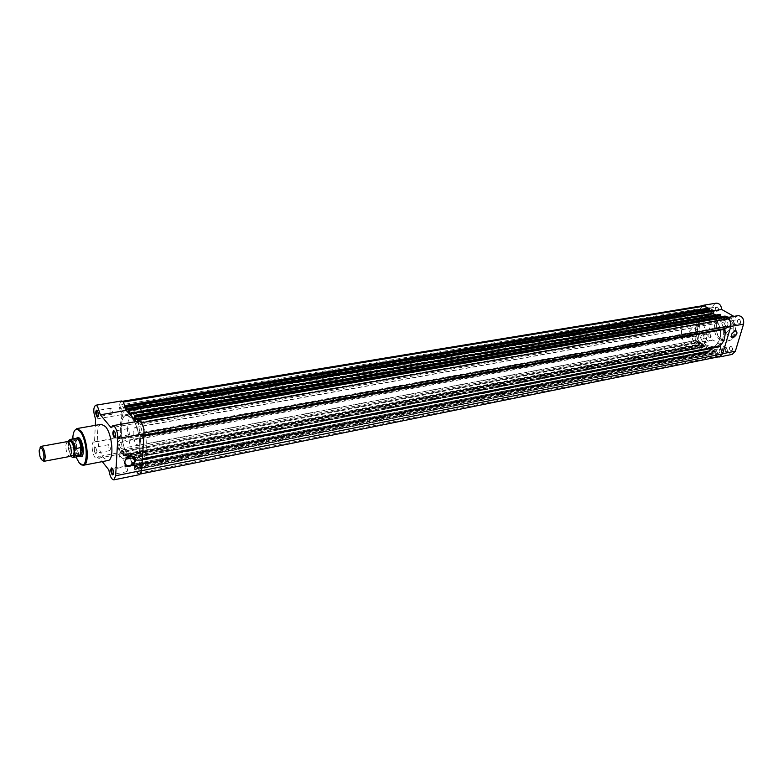 <?xml version="1.0" encoding="UTF-8"?>
<svg xmlns="http://www.w3.org/2000/svg" width="783" height="783" viewBox="0 0 783 783"><rect width="100%" height="100%" fill="white"/><g stroke="black" fill="none" stroke-linecap="round" stroke-linejoin="round"><path stroke-width="0.59" stroke-dasharray="3.92 2.94" d="M67.191 441.632L65.723 445.361C65.929 451.037 67.181 454.717 69.472 456.411L69.912 456.44M42.517 460.58C40.755 457.996 39.825 454.502 39.727 450.078L40.119 447.494M68.894 442.297L68.464 444.861C68.493 448.982 69.354 452.349 71.057 454.962M698.573 337.082C699.17 331.356 697.213 328.263 692.72 327.803L689.197 331.463C688.619 337.199 690.586 340.282 695.089 340.713L698.573 337.082M76.284 438.314L75.031 442.64L74.786 439.703L68.894 440.359M719.841 338.667C723.502 327.754 714.409 313.533 705.307 315.657C700.961 316.596 697.986 319.65 696.371 324.798C692.847 335.721 701.92 349.884 711.17 347.603C715.329 346.634 718.226 343.659 719.841 338.667M705.698 341.349C709.32 330.338 700.217 315.97 691.135 318.094C686.808 319.033 683.843 322.107 682.247 327.304C678.753 338.325 687.836 352.634 697.056 350.363C701.216 349.394 704.093 346.389 705.698 341.349M71.948 457.027C70.343 455.461 69.168 452.584 68.415 448.405L68.375 442.141M68.415 448.405L74.493 447.201L75.031 442.64C75.246 449.471 76.763 454.032 79.582 456.313M74.493 447.201L74.786 439.703M74.238 447.347L74.532 439.703M76.166 438.353L74.825 439.889M74.551 446.809C75.648 452.809 77.282 455.98 79.465 456.323M115.522 437.208L114.416 431.13M113.447 474.292L112.292 468.303M98.286 416.507L97.239 410.546M95.487 447.24C96.916 450.186 97.072 452.329 95.937 453.67L95.203 453.21C93.813 450.44 93.637 448.307 94.665 446.809L95.487 447.24M95.653 452.74L96.338 453.142C97.278 451.899 97.131 450.039 95.908 447.553L95.183 447.171C94.293 448.473 94.449 450.333 95.653 452.74M80.189 456.42L79.152 455.412C75.755 449.07 74.972 443.266 76.812 438M78.075 437.775L78.094 437.785C75.188 438.451 76.313 451.018 79.621 454.923L81.452 456.186M82.509 455.589C84.319 450.587 83.575 445.028 80.287 438.911L79.269 437.961M124.301 449.373C121.375 450.156 119.623 451.889 119.026 454.58C119.026 457.419 120.602 458.691 123.763 458.388C126.709 457.575 128.461 455.823 129.019 453.132C129.009 450.333 127.433 449.08 124.301 449.373M109.082 450.225L109.777 450.607C110.736 449.373 110.599 447.524 109.366 445.057L108.68 444.675C107.711 445.909 107.848 447.759 109.082 450.225M126.132 471.249L126.875 471.66C127.874 470.407 127.737 468.528 126.454 466.012L125.711 465.601C124.712 466.844 124.849 468.733 126.132 471.249M128.392 434.418L129.126 434.8C130.184 433.498 130.047 431.57 128.725 429.015L128.001 428.624C126.954 429.926 127.081 431.854 128.392 434.418M111.039 413.913L111.715 414.276C112.732 412.993 112.605 411.104 111.323 408.599L110.657 408.237C109.64 409.519 109.767 411.408 111.039 413.913M136.389 444.284L138.571 445.439C141.899 445.263 141.028 432.451 137.407 428.644L135.283 427.538C131.945 427.733 132.797 440.418 136.389 444.284M101.398 424.298C95.007 424.64 96.886 450.156 103.816 458.084L108.044 460.502M138.18 416.781L132.953 414.08C124.595 414.599 126.699 446.104 135.635 455.882L141.165 458.848C149.494 458.437 147.282 426.167 138.18 416.781M131.671 417.916L126.484 415.196C118.184 415.695 120.337 447.299 129.224 457.125L134.793 460.091L129.224 457.125C120.337 447.299 118.184 415.695 126.484 415.196L131.671 417.916C140.607 427.224 142.995 459.161 134.921 460.061C142.995 459.161 140.607 427.224 131.671 417.916M121.492 400.984C118.938 403.235 118.879 407.816 121.316 414.716L120.005 437.413L119.3 437.335C115.346 437.668 118.507 454.747 122.324 453.631L123.792 451.791L134.588 464.867C135.518 470.965 137.201 474.214 139.658 474.625M135.997 421.616L137.299 423.114L111.157 427.743M138.953 421.097L137.299 423.114M120.005 437.413L94.518 442.062L95.311 425.355M94.518 442.062L93.833 441.974C90.006 442.287 93.206 459.572 96.896 458.476L98.296 456.626L102.26 461.618M123.792 451.791L98.296 456.626M134.588 464.867L108.866 469.947M121.316 414.716L95.604 419.12M137.847 468.9C136.565 466.404 136.428 464.534 137.446 463.282L138.2 463.693C139.491 466.188 139.628 468.058 138.611 469.311L137.847 468.9M717.708 353.006C716.22 351.342 716.269 349.991 717.854 348.934L718.853 349.13C720.34 350.784 720.301 352.144 718.716 353.202L717.708 353.006M120.641 448.052C119.398 445.596 119.261 443.755 120.249 442.532L120.944 442.914C122.187 445.361 122.324 447.201 121.345 448.434L120.641 448.052M696.087 339.979C694.629 338.334 694.687 336.993 696.244 335.956L697.183 336.152C698.632 337.786 698.583 339.127 697.027 340.174L696.087 339.979M122.755 411.927C121.482 409.431 121.355 407.551 122.393 406.279L123.068 406.631C124.35 409.118 124.477 410.997 123.44 412.279L122.755 411.927M703.76 313.141C702.273 311.468 702.341 310.097 703.966 309.04L704.876 309.226C706.364 310.89 706.295 312.26 704.671 313.317L703.76 313.141M140.284 432.255C138.963 429.71 138.836 427.792 139.912 426.5L140.637 426.882C141.968 429.417 142.095 431.335 141.018 432.637L140.284 432.255M725.743 325.865C724.216 324.172 724.285 322.792 725.949 321.715L726.918 321.901C728.444 323.585 728.376 324.974 726.722 326.051L725.743 325.865M707.078 345.518C695.754 339.479 696.811 316.43 708.586 315.089L715.535 316.449C726.976 322.244 726.066 345.528 714.439 346.967L707.078 345.518C695.754 339.479 696.811 316.43 708.586 315.089L715.535 316.449C726.976 322.244 726.066 345.528 714.439 346.967L707.078 345.518M131.573 465.787L709.281 351.577L709.388 348.21L704.132 345.039L127.052 456.078L131.231 461.138L131.573 465.787L132.17 466.091L132.18 462.361L134.647 465.356L134.363 469.183L135.175 469.33L135.567 466.032L137.798 473.343L139.57 474.175L141.322 470.779L138.581 459.415C141.106 454.365 141.606 446.839 140.079 436.845L140.206 435.935L143.886 432.999C143.866 428.878 142.956 425.482 141.165 422.81L138.503 424.68L138.317 421.205M728.151 318.877L724.51 320.619L723.913 319.689L138.17 423.437M715.887 314.942L718.725 316.929L134.167 418.729M119.73 405.105L122.412 415.215L702.84 315.588L700.364 308.502L119.73 405.105L121.571 401.434L123.097 402.11L125.094 409.215L125.632 406.837M706.393 308.453L707.666 310.939L125.505 408.853M120.993 439.361L121.111 438.48C119.603 428.849 120.044 421.44 122.412 416.233L702.703 316.342C698.681 320.453 697.105 325.953 697.986 332.863L692.544 336.015L117.616 442.141L120.993 439.361L697.722 333.529M700.364 308.502L703.428 305.595M125.681 405.907L708.654 308.394L708.028 310.567M709.78 309.275L126.396 407.023M709.065 310.665L708.899 311.262L128.657 409.509M708.899 311.262L712.001 313.043L128.686 412.758M712.001 313.043L712.618 310.9L128.862 409.852M712.618 310.9L128.647 409.607M128.686 408.932L712.344 310.743M134.343 415.842L719.528 314.619L718.911 316.743M720.673 315.52L135.067 416.977M719.929 316.968L719.773 317.516L137.387 419.463M137.602 419.874L723.561 317.174L722.924 319.327L137.407 422.81L136.32 421.557M722.924 319.327L719.773 317.516M137.505 421.352L137.407 422.81M723.561 317.174L137.377 419.619M137.426 418.944L723.286 317.017M719.44 356.637L717.071 356.275L137.798 473.343M717.071 356.275L714.869 351.205L135.361 466.472M135.175 469.33L713.9 353.691L714.527 351.557M134.363 469.183L713.254 353.985L134.754 469.653M712.775 353.691L712.775 352.781L134.245 467.911M712.775 352.781L134.461 468.175M713.039 352.937L713.656 350.843L134.647 465.356M713.656 350.843L710.563 348.973L132.18 462.361M710.563 348.973L709.956 351.078L131.994 465.171M709.956 351.078L132.21 465.435M132.17 466.091L710.22 351.234M709.281 351.577L131.955 466.247M125.848 458.809L701.93 346.8L125.681 458.202L126.435 459.386L703.183 347.212L704.132 345.039M126.631 458.946L127.052 456.078M702.077 347.221L126.22 459.269M701.93 346.8L125.73 457.546L125.681 458.202M702.067 346.311L125.73 457.546M125.936 457.81L126.112 455.001L702.938 344.383L702.331 346.468M123.694 452.075L123.528 454.874L699.297 344.637L699.894 342.543L123.694 452.075L126.112 455.001M699.894 342.543L702.938 344.383M123.528 454.874L699.297 344.637M123.117 455.491L698.642 345.137L698.348 344.295L122.804 454.277L123.489 455.941L123.734 455.129M123.694 455.775L699.562 344.794M698.642 345.137L123.489 455.941M698.348 344.295L698.955 342.181L122.97 451.439L122.804 454.277M698.279 341.3L122.383 450.147L120.181 451.899L694.932 342.885L698.367 341.271L698.955 342.181M122.383 450.147L122.97 451.439M120.181 451.899L117.616 442.141M694.932 342.885C692.896 341.182 692.103 338.892 692.544 336.015M702.84 315.588L702.703 316.342M713.9 353.691L713.254 353.985M703.183 347.212L702.547 347.505M122.412 415.215L122.412 416.233M730.324 350.755C733.103 350.676 733.544 349.198 731.645 346.34L729.286 347.143L730.324 350.755M731.351 346.663C732.839 348.308 732.79 349.649 731.205 350.706L729.883 350.275L729.286 347.368L730.343 346.478L731.351 346.663M708.693 337.884C711.385 337.776 711.806 336.318 709.956 333.519L707.724 334.243L708.693 337.884M709.662 333.842C711.111 335.467 711.062 336.798 709.506 337.825L708.272 337.424L707.715 334.468L709.662 333.842M738.418 323.839C741.256 323.692 741.707 322.185 739.778 319.317L737.371 320.178L738.418 323.839M739.475 319.65C741.002 321.324 740.933 322.694 739.269 323.761L737.899 323.281L737.38 320.404L738.496 319.474L739.475 319.65M716.425 311.262C719.166 311.086 719.597 309.598 717.727 306.799L715.456 307.562L716.425 311.262M717.424 307.122C718.911 308.776 718.843 310.137 717.208 311.184L715.936 310.734L715.456 307.797L717.424 307.122M725.587 333.02C728.474 331.483 729.56 329.389 728.856 326.746L727.573 326.335C724.686 327.862 723.59 329.946 724.285 332.609L725.587 333.02M717.982 356.931L716.699 356.412L713.646 350.49L726.34 347.985L729.394 353.847L732.203 354.386M712.765 339.91L700.08 342.318L697.751 343.874L695.128 343.346C691.125 338.804 691.272 335.104 695.568 332.246L708.272 329.937C703.956 332.765 703.8 336.436 707.803 340.938L710.435 341.457L712.765 339.91L726.34 347.985M710.749 308.248C712.236 309.902 712.168 311.262 710.533 312.319L709.623 312.143C708.135 310.479 708.204 309.119 709.838 308.062L710.749 308.248M732.79 320.854C734.317 322.527 734.248 323.908 732.594 324.984L731.616 324.798C730.089 323.115 730.157 321.735 731.821 320.668L732.79 320.854M724.696 347.975C726.184 349.629 726.144 350.98 724.559 352.037L723.551 351.841C722.063 350.187 722.112 348.836 723.698 347.779L724.696 347.975M703.017 335.065C704.475 336.7 704.416 338.041 702.86 339.078L701.92 338.892C700.472 337.248 700.521 335.917 702.077 334.879L703.017 335.065M720.634 340.155C711.6 335.427 712.471 317.213 721.848 316.136L727.417 317.203C736.529 321.774 735.746 340.135 726.467 341.28L720.634 340.155M703.809 346.155C692.495 340.096 693.542 316.988 705.307 315.657L712.246 317.027C723.698 322.831 722.797 346.174 711.17 347.603L703.809 346.155M708.067 308.179L708.909 311.614L722.738 319.572L724.353 318.192M696.557 332.217L701.362 315.363C699.072 311.644 699.278 308.463 701.979 305.84M700.08 342.318L713.646 350.49M733.877 316.381L735.511 317.311L738.066 315.647M701.362 315.363L714.106 313.18L709.261 329.897M714.106 313.18C711.551 308.443 712.227 305.116 716.142 303.178M708.909 311.614L713.607 310.822M722.738 319.572L735.511 317.311M734.474 330.808L731.802 333.724L731.332 335.907M68.16 447.945L70.744 455.745M72.682 438.979L75.98 456.978M83.595 465.219L79.475 462.743C72.702 454.669 70.685 428.869 76.871 428.575M724.608 320.58L138.787 424.758M121.111 438.48L697.986 332.863M707.118 310.518L124.84 408.687M718.54 316.87L134.147 418.807M143.945 435.25L140.206 435.935M143.886 436.151L140.079 436.845M142.359 458.681L138.581 459.415M142.281 459.719L138.571 460.443M715.447 351.636L136.046 466.697M712.628 353.27L134.206 468.567M708.987 350.725L131.25 464.564M709.584 348.66L131.427 461.794M709.388 348.21L131.231 461.138M703.78 345.156L126.807 456.186M722.425 339.548C710.71 333.304 717.443 310.039 729.042 317.193C741.061 323.457 733.916 347.065 722.425 339.548M728.914 316.939L723.345 315.872C713.969 316.949 713.098 335.153 722.122 339.871L727.955 340.996C737.243 339.851 738.026 321.51 728.914 316.939M66.79 441.818L68.561 442.336M69.472 456.411L70.95 455.305M692.72 327.803L135.283 427.538M132.953 414.08L691.135 318.094M141.165 458.848L697.056 350.363M695.089 340.713L138.571 445.439M96.299 453.142L95.937 453.67M119.026 454.58L124.869 461.716M109.777 450.607L96.338 453.142M126.875 471.66L113.427 474.361M129.126 434.8L115.483 437.286M111.715 414.276L98.257 416.566M110.657 408.237L97.023 410.517M128.001 428.624L114.161 431.1M125.711 465.601L112.067 468.283M108.68 444.675L95.232 447.162M119.3 437.335L93.833 441.974M122.324 453.631L96.896 458.476M129.019 453.132L131.72 456.381M95.183 447.171L94.665 446.809M717.854 348.934L137.446 463.282M696.244 335.956L120.249 442.532M703.966 309.04L122.393 406.279M725.949 321.715L139.912 426.5M724.51 320.619L138.718 424.787M718.725 316.929L134.05 418.964M707.666 310.939L125.3 409.323M122.579 401.268L121.571 401.434M140.588 473.969L139.57 474.175M714.869 351.205L135.567 466.032M703.946 344.98L126.905 455.96M698.367 341.271L122.442 450.117M726.722 326.051L141.018 432.637M704.671 313.317L123.44 412.279M697.027 340.174L121.345 448.434M718.716 353.202L138.611 469.311M713.558 354.043L134.979 469.771M702.84 347.564L126.435 459.386M709.907 351.9L132.073 466.306M699.248 345.45L123.597 456M721.848 316.136L729.022 316.978C738.075 321.588 737.361 339.724 727.955 340.996L726.467 341.28M728.856 326.746L735.589 330.632M697.751 343.874L710.435 341.457M710.533 312.319L717.208 311.184M732.594 324.984L739.269 323.761M724.559 352.037L731.205 350.706M702.86 339.078L709.506 337.825M702.077 334.879L708.723 333.656M723.698 347.779L730.343 346.478M731.821 320.668L738.496 319.474M709.838 308.062L716.514 306.946M695.568 332.246L708.272 329.937M724.285 332.609L731.694 336.935"/><path stroke-width="1.17" d="M43.868 461.324L69.912 456.44L71.38 452.75C71.057 446.349 69.658 442.64 67.191 441.632L41.342 446.31C43.642 447.759 44.944 451.517 45.248 457.595L44.083 461.246L42.517 460.58M40.119 447.494L41.117 446.32M43.995 457.301C43.721 451.967 42.585 448.659 40.569 447.396L39.15 450.705C39.551 456.724 40.824 460.003 42.977 460.512L43.995 457.301M71.282 455.236L73.054 455.745L74.14 452.231C73.935 446.535 72.682 442.845 70.382 441.162L68.894 442.297M70.744 455.745C72.212 457.771 73.357 457.781 74.189 455.794L80.59 455.06L82.176 451.801C81.814 443.922 80.081 439.312 76.979 437.971L76.284 438.314M74.189 455.794L74.454 449.139C72.633 440.898 70.617 438.294 68.405 441.318L68.513 440.917M68.375 442.141L68.405 441.318M80.297 455.158L80.61 447.484L74.454 449.139M80.59 455.06L80.61 447.484M79.582 456.313L80.365 456.391L82.176 451.801L80.903 447.524M81.08 447.876C79.993 441.945 78.378 438.764 76.225 438.343L69.932 439.469C71.997 439.752 73.602 442.777 74.747 448.561M74.444 456.254L73.24 457.497L79.523 456.313L80.786 454.835M114.445 431.169C115.972 434.222 116.109 436.464 114.866 437.873L114.093 437.413C112.625 434.536 112.449 432.314 113.574 430.738L114.445 431.169M114.416 431.13L114.112 431.12C113.134 432.49 113.281 434.428 114.572 436.924L115.522 437.208M112.37 468.4C113.858 471.405 114.005 473.588 112.83 474.948L112.038 474.449C110.599 471.62 110.423 469.448 111.48 467.931L112.37 468.4M112.292 468.303L112.018 468.293C111.088 469.614 111.255 471.503 112.498 473.969L113.447 474.292M97.249 410.556C98.727 413.551 98.864 415.744 97.669 417.133L96.955 416.703C95.526 413.884 95.36 411.701 96.446 410.155L96.975 410.527C96.025 411.878 96.172 413.776 97.415 416.233L98.286 416.507M129.772 466.149C122.716 467.794 123.332 457.429 130.399 456.293C137.456 454.708 136.771 465.004 129.772 466.149M130.174 456.46C127.237 457.262 125.466 459.014 124.869 461.716C124.849 464.573 126.435 465.836 129.606 465.523C132.572 464.701 134.333 462.929 134.901 460.218C134.891 457.409 133.316 456.156 130.174 456.46M76.812 438L77.546 437.413L79.846 438.588C83.575 442.884 84.544 457.184 81.089 456.714L80.189 456.42M81.471 456.166L82.509 455.589M102.26 461.618L108.866 469.947C109.816 476.123 111.47 479.421 113.848 479.862L139.658 474.625L141.547 470.554L144.052 433.723C144.141 428.947 143.103 425.081 140.96 422.125L138.953 421.097L112.732 425.707L111.157 427.743L100.371 414.804L97.464 406.22L95.663 405.232C93.197 407.493 93.187 412.122 95.604 419.12L95.311 425.355M113.848 479.862L115.649 475.761L117.783 438.519C117.832 433.694 116.794 429.769 114.69 426.764L112.732 425.707M100.371 414.804L126.278 410.409L123.342 401.943L121.492 400.984L95.663 405.232M105.451 426.539L101.398 424.298L76.871 428.575L80.806 430.865C87.667 438.686 89.761 464.994 83.595 465.219L108.044 460.502C114.416 460.238 112.478 434.222 105.451 426.539M126.278 410.409L135.997 421.616M79.269 437.961L78.094 437.785M712.55 310.127L713.597 311.223L129.616 410.419L129.606 413.904L134.05 418.964L134.568 415.372L720.673 314.58L720.673 315.52L135.293 417.231L135.165 415.93L720.673 314.58M713.597 311.223L713.137 313.768L715.887 314.942M122.579 401.268L703.428 305.595L705.503 305.918L123.43 402.051M705.503 305.918L706.393 308.453M708.781 308.159L125.906 405.428L125.632 406.837M126.102 405.535L126.484 405.976L709.78 308.345L709.78 309.275L126.611 407.268L126.484 405.976M709.29 308.071L709.78 308.345M128.657 409.509L126.22 409.92L126.611 407.268M709.447 309.334L709.065 310.665M126.22 409.92L128.686 412.758L128.803 408.687L712.677 310.058M712.814 310.088L128.901 408.746L129.283 409.186L713.293 310.362M720.184 314.306L134.774 415.479L135.165 415.93M137.387 419.463L134.882 419.903L135.293 417.231M720.34 315.578L719.929 316.968M136.32 421.557L134.882 419.903M723.492 316.401L137.534 418.699L137.505 421.352M723.756 316.352L724.559 317.497L723.932 319.621M137.642 418.758L138.033 419.208L724.255 316.635M724.559 317.497L138.366 420.451L138.317 421.205M144.082 432.97L730.647 325.963C731.136 322.968 730.304 320.599 728.151 318.877L141.449 422.761M730.647 325.963L725.166 328.557L143.945 435.25M141.537 470.74L722.317 353.906L719.939 345.949C724.109 341.907 725.753 336.338 724.882 329.242L725.166 328.557M722.317 353.906L719.44 356.637L140.588 473.969M138.366 420.451L138.033 419.208M129.616 410.419L129.283 409.186M735.335 330.485C738.056 332.276 737.332 334.703 733.152 337.776C731.342 337.786 730.911 336.475 731.851 333.832L735.335 330.485M731.332 335.907L731.694 336.935L732.996 337.346C735.893 335.799 736.989 333.695 736.294 331.043L734.474 330.808M724.353 318.192L725.293 317.898C729.55 318.299 731.391 321.157 730.793 326.462L722.67 353.71L719.508 356.96L717.982 356.931M725.293 317.898L738.066 315.647C742.333 316.038 744.163 318.867 743.566 324.123L735.374 351.156L732.203 354.386L719.508 356.96M701.979 305.84L703.379 305.282L708.067 308.179M703.379 305.282L716.142 303.178C719.362 303.207 721.202 305.292 721.672 309.451L733.877 316.381M713.607 310.822L721.672 309.451M68.894 440.359L69.932 439.469C71.018 439.028 72.516 442.238 74.454 449.099M74.189 455.863L73.24 457.497L71.948 457.027M75.98 456.978L78.868 462.313C87.637 474.704 89.145 442.15 80.14 431.55C75.785 427.205 73.299 429.671 72.682 438.979M144.052 433.723L117.783 438.519M141.547 470.554L115.649 475.761M713.186 313.787L129.645 413.933M709.927 308.776L126.65 406.592M712.99 313.337L129.44 413.287M720.82 315.02L135.332 416.546M724.882 329.242L143.886 436.151M719.939 345.949L142.359 458.681M719.792 346.703L142.281 459.719M722.67 353.71L735.374 351.156M730.793 326.462L743.566 324.123M68.561 442.336L70.382 441.162M70.95 455.305L73.054 455.745M40.569 447.396L41.342 446.31M78.29 437.736L76.92 437.981M76.225 438.343L76.979 437.971M79.523 456.313L80.365 456.391M81.667 456.146L80.306 456.401M42.977 460.512L44.083 461.246M115.238 437.325L114.866 437.873M113.192 474.4L112.83 474.948M98.032 416.605L97.669 417.133M81.452 456.186L81.089 456.714M83.595 465.219L85.063 462.763C88.166 457.957 85.641 437.834 80.15 431.482L76.871 428.575M131.72 456.381L134.901 460.218M78.075 437.775L77.546 437.413M96.975 410.527L96.446 410.155M112.018 468.293L111.48 467.931M114.112 431.12L113.574 430.738M125.906 405.428L709.016 308.022M137.534 418.699L723.619 316.322M735.589 330.632L736.294 331.043"/></g></svg>
